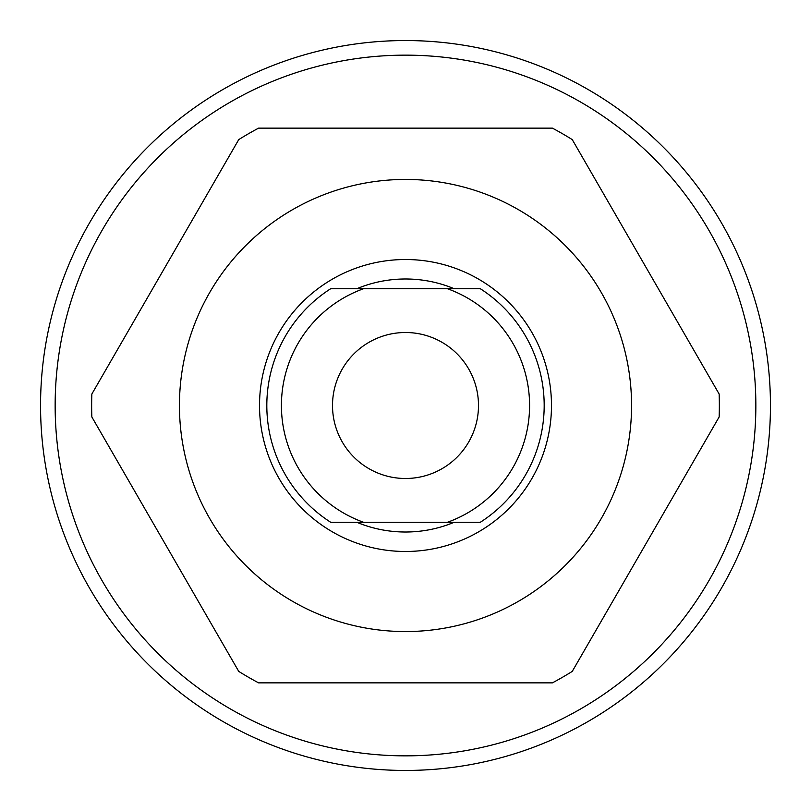 <?xml version="1.0" encoding="UTF-8"?>
<svg xmlns="http://www.w3.org/2000/svg" width="811" height="811" viewBox="0 0 811 811"><rect width="100%" height="100%" fill="white"/><g stroke="black" fill="none" stroke-linecap="round" stroke-linejoin="round"><path stroke-width="1.22" d="M405.5 755.852A350.352 350.352 0 0 0 755.852 405.5A350.352 350.352 0 0 0 405.5 55.148A350.352 350.352 0 0 0 55.148 405.5A350.352 350.352 0 0 0 405.5 755.852M405.5 40.55A364.95 364.95 0 0 1 770.45 405.5A364.95 364.95 0 0 1 405.5 770.45A364.95 364.95 0 0 1 40.55 405.5A364.95 364.95 0 0 1 405.5 40.55M405.5 179.444A226.056 226.056 0 0 1 631.556 405.5A226.056 226.056 0 0 1 405.5 631.556A226.056 226.056 0 0 1 179.444 405.5A226.056 226.056 0 0 1 405.5 179.444M552.392 682.862L258.608 682.862A313.857 313.857 0 0 1 238.738 671.386L91.856 416.976A313.857 313.857 0 0 1 91.856 394.024L238.738 139.614A313.857 313.857 0 0 1 258.608 128.138L552.392 128.138A313.857 313.857 0 0 1 572.262 139.614L719.144 394.024A313.857 313.857 0 0 1 719.144 416.976L572.262 671.386A313.857 313.857 0 0 1 552.392 682.862M405.5 332.51A72.99 72.99 0 0 0 332.51 405.5A72.99 72.99 0 0 0 405.5 478.49A72.99 72.99 0 0 0 478.49 405.5A72.99 72.99 0 0 0 405.5 332.51M405.5 259.52A145.98 145.98 0 0 1 551.48 405.5A145.98 145.98 0 0 1 405.5 551.48A145.98 145.98 0 0 1 259.52 405.5A145.98 145.98 0 0 1 405.5 259.52M454.16 522.284L449.689 522.284L454.16 522.284A126.516 126.516 0 0 1 356.84 522.284L361.311 522.284L356.84 522.284M356.84 288.716L361.311 288.716L356.84 288.716A126.516 126.516 0 0 1 454.16 288.716L449.689 288.716L454.16 288.716M363.571 522.284L330.706 522.284A138.681 138.681 0 0 1 330.706 288.716L363.571 288.716A124.083 124.083 0 0 0 363.571 522.284L447.429 522.284A124.083 124.083 0 0 0 447.429 288.716L363.571 288.716M447.429 288.716L480.294 288.716A138.681 138.681 0 0 1 480.294 522.284L447.429 522.284"/></g></svg>
